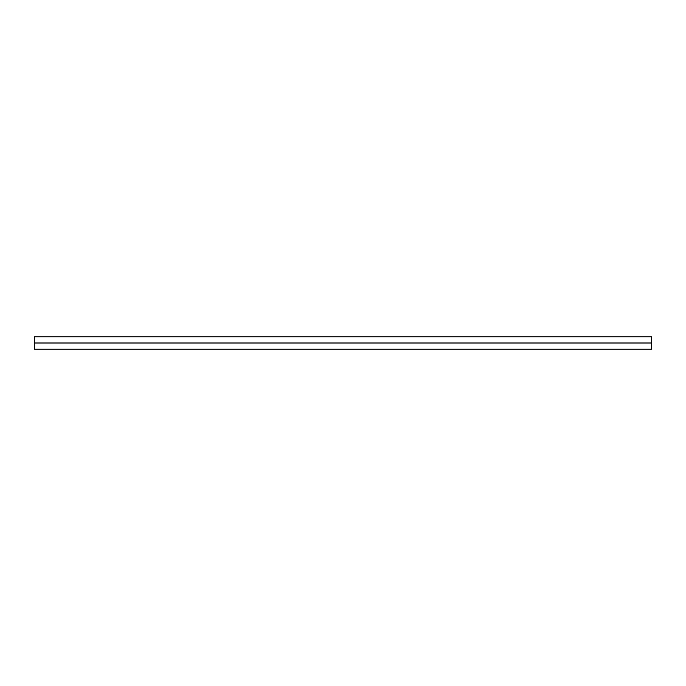 <?xml version="1.0" encoding="UTF-8"?>
<svg xmlns="http://www.w3.org/2000/svg" width="686" height="686" viewBox="0 0 686 686"><rect width="100%" height="100%" fill="white"/><g stroke="black" fill="none" stroke-linecap="round" stroke-linejoin="round"><path stroke-width="1.03" d="M651.7 349.208L651.7 336.792L651.7 343L34.3 343L34.3 336.792L34.3 349.208L651.7 349.208L651.7 343L34.3 343L34.3 349.208M34.3 336.792L651.7 336.792"/></g></svg>
